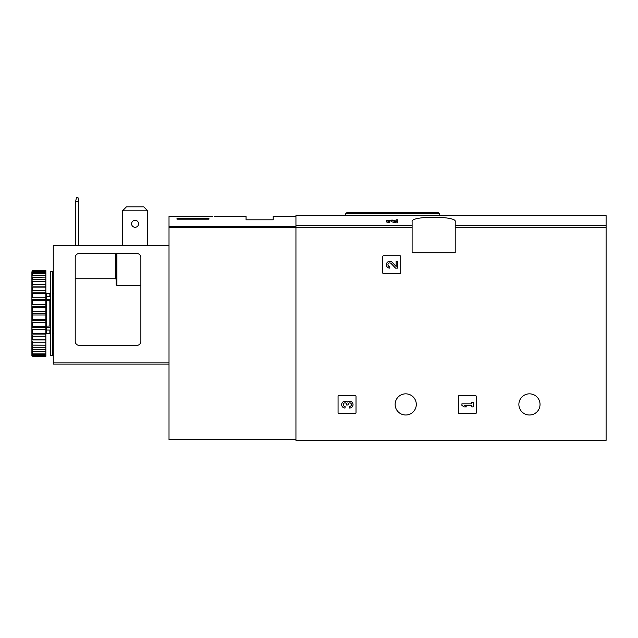 <?xml version="1.0" encoding="UTF-8"?>
<svg xmlns="http://www.w3.org/2000/svg" width="638" height="638" viewBox="0 0 638 638"><rect width="100%" height="100%" fill="white"/><g stroke="black" fill="none" stroke-linecap="round" stroke-linejoin="round"><path stroke-width="0.96" d="M396.142 221.027L392.242 220.054L386.365 220.668L386.357 221.904L389.77 222.853L389.77 221.155L387.952 220.668L391.094 220.333L395.536 221.601L395.536 222.853L397.737 222.853L397.737 219.791L396.142 219.791L396.142 221.131M391.094 220.333L391.094 221.569L395.536 222.853M346.721 215.62L606.1 215.612L606.1 440.348L295.944 440.348L295.944 215.612L346.721 215.612M412.108 221.538L412.108 252.736L455.213 252.736L455.213 221.538C456.84 215.819 410.521 215.819 412.108 221.538M382.768 256.532L382.768 272.897A0.797 0.797 0 0 0 383.566 273.694L399.93 273.694A0.797 0.797 0 0 0 400.728 272.897L400.728 256.532A0.797 0.797 0 0 0 399.93 255.734L383.566 255.734A0.797 0.797 0 0 0 382.768 256.532M458.331 396.437L458.331 412.802A0.797 0.797 0 0 0 459.129 413.599L475.493 413.599A0.797 0.797 0 0 0 476.291 412.802L476.291 396.437A0.797 0.797 0 0 0 475.493 395.64L459.129 395.64A0.797 0.797 0 0 0 458.331 396.437M338.06 396.437L338.06 412.802A0.797 0.797 0 0 0 338.858 413.599L355.222 413.599A0.797 0.797 0 0 0 356.02 412.802L356.02 396.437A0.797 0.797 0 0 0 355.222 395.64L338.858 395.64A0.797 0.797 0 0 0 338.06 396.437M416.295 404.42A10.575 10.575 0 0 0 400.433 395.257A10.575 10.575 0 0 0 400.433 413.584A10.575 10.575 0 0 0 416.295 404.42M540.035 404.42A10.575 10.575 0 0 0 524.173 395.257A10.575 10.575 0 0 0 524.173 413.584A10.575 10.575 0 0 0 540.035 404.42M389.77 221.601L386.365 220.668M397.737 221.601L395.536 221.601M359.29 212.821L438.45 212.821L346.641 212.821L345.644 213.818L345.644 215.612M347.343 402.076A3.413 3.413 0 0 1 352.806 403.399A3.413 3.413 0 0 1 349.616 408.033L349.616 406.438A1.818 1.818 0 0 0 350.525 403.049A1.595 1.595 0 0 0 348.141 404.42L348.141 404.963L346.546 404.963L346.546 404.42A1.595 1.595 0 0 0 344.153 403.049A1.818 1.818 0 0 0 345.062 406.438L345.062 408.033A3.413 3.413 0 0 1 341.88 403.399A3.413 3.413 0 0 1 347.343 402.076M461.92 403.822L461.92 405.417L464.193 406.892L466.474 406.892L464.193 405.417L471.705 405.417L471.705 406.892L473.3 406.892L473.3 402.347L471.705 402.347L471.705 403.822L461.92 403.822M396.142 266.453L392.242 262.362A3.413 3.413 0 0 0 386.636 263.366A3.413 3.413 0 0 0 389.77 268.127L389.77 266.532A1.818 1.818 0 0 1 388.095 263.996A1.818 1.818 0 0 1 391.094 263.462L395.536 268.127L397.737 268.127L397.737 261.301L396.142 261.301L396.142 266.453M212.51 216.609C215.421 216.37 215.421 216.37 212.51 216.609C215.421 216.37 215.421 216.37 212.51 216.609L169.014 216.418L169.014 439.55L295.944 439.55M208.929 219.185L176.997 219.185L176.997 218.467L208.929 218.467L208.929 219.185L208.929 218.467M214.687 216.418L246.053 216.418L246.053 219.807L273.2 219.807L273.2 216.418L295.944 216.418M176.997 219.185L176.997 218.467M143.733 206.832L147.657 210.827L122.512 210.827L126.436 206.832L143.733 206.832M147.657 210.827L147.657 245.55M122.512 210.827L122.512 245.55M136.883 253.533A3.995 3.995 0 0 1 140.87 257.529L140.87 341.354A3.995 3.995 0 0 1 136.883 345.341L79.2 345.341A3.995 3.995 0 0 1 75.212 341.354L75.212 257.529A3.995 3.995 0 0 1 79.2 253.533L136.883 253.533M169.014 245.55L53.257 245.55L53.257 364.107L169.014 364.107M140.87 285.465L116.921 285.465L116.124 284.692L116.124 253.533M115.326 253.533L115.326 278.742L116.124 279.189L115.326 278.742L75.212 278.742M131.595 223.802A3.493 3.493 0 0 1 135.081 220.309A3.493 3.493 0 0 1 138.574 223.802A3.493 3.493 0 0 1 135.081 227.295A3.493 3.493 0 0 1 131.595 223.802M75.611 245.55L75.611 201.648L76.408 197.652L78.003 197.652L78.801 201.648L78.801 245.55M78.801 201.648L75.611 201.648M52.659 313.41L52.659 355.326L50.657 355.326L50.657 271.501L52.659 271.501L52.659 313.41M50.657 300.211L49.86 300.777L49.86 326.042L50.657 326.608M50.657 330.061L46.271 330.061L46.271 326.122L49.86 326.042M50.657 299.581L46.271 299.581L46.271 300.705L49.86 300.777M32.697 315.02L32.697 319.279L45.872 319.279L45.872 311.807L32.697 311.807L31.9 312.58L31.9 314.239L32.697 315.02L45.872 315.02M32.697 319.279L31.9 319.909L31.9 321.544L32.697 322.437L45.872 322.437L45.872 326.568L32.697 326.568L31.9 327.031L31.9 328.594L32.697 329.591L45.872 329.591L45.872 333.459L31.9 333.746L31.9 335.181L32.697 336.242L45.872 336.242L45.872 339.743L32.697 339.743L31.9 339.839L31.9 341.115L32.697 342.207L45.872 342.207L45.872 345.23L31.9 345.134L31.9 346.195L32.697 347.295L45.872 347.295L45.872 349.744L31.9 349.457L31.9 350.286L32.697 351.347L45.872 351.347L45.872 353.157L32.697 353.157L31.9 352.694L31.9 353.261L32.697 354.257L45.872 354.257L45.872 355.358L32.697 355.358L31.9 354.728L31.9 355.518L32.697 356.291L45.872 356.291L45.872 355.358M32.697 322.437L32.697 326.568M32.697 329.591L32.697 333.459M32.697 336.242L32.697 339.743M32.697 342.207L32.697 345.23M32.697 347.295L32.697 349.744M32.697 351.347L32.697 353.157M32.697 354.257L32.697 355.358M31.9 271.804L32.697 270.528L45.872 270.528L32.697 270.903L31.9 271.804L45.872 271.461L45.872 272.57L32.697 272.57L31.9 273.566L31.9 274.133L32.697 273.67L45.872 273.67L45.872 275.472L32.697 275.472L31.9 276.533L31.9 277.363L45.872 277.083L45.872 279.532L32.697 279.532L31.9 280.624L31.9 281.693L45.872 281.597L45.872 284.62L32.697 284.62L31.9 285.712L31.9 286.98L32.697 287.076L45.872 287.076L45.872 290.577L32.697 290.577L31.9 291.638L31.9 293.081L32.697 293.36L45.872 293.36L45.872 297.236L32.697 297.236L31.9 298.233L31.9 299.788L32.697 300.259L45.872 300.259L45.872 304.382L32.697 304.382L31.9 305.283L31.9 306.918L32.697 307.548L45.872 307.548L45.872 311.807M32.697 271.461L32.697 272.57M32.697 273.67L32.697 275.472M32.697 277.083L32.697 279.532M32.697 281.597L32.697 284.62M32.697 287.076L32.697 290.577M32.697 293.36L32.697 297.236M32.697 300.259L32.697 304.382M32.697 307.548L32.697 311.807M31.9 314.239L31.9 319.909M31.9 321.544L31.9 327.031M31.9 328.594L31.9 333.746M31.9 335.181L31.9 339.839M31.9 341.115L31.9 345.134M31.9 346.195L31.9 349.457M31.9 350.286L31.9 352.694M31.9 353.261L31.9 354.728M31.9 272.091L31.9 273.566M31.9 274.133L31.9 276.533M31.9 277.363L31.9 280.624M31.9 281.693L31.9 285.712M31.9 286.98L31.9 291.638M31.9 293.081L31.9 298.233M31.9 299.788L31.9 305.283M31.9 306.918L31.9 312.58M45.872 271.461L45.872 270.903M45.872 273.67L45.872 272.57M45.872 277.083L45.872 275.472M45.872 281.597L45.872 279.532M45.872 287.076L45.872 284.62M45.872 293.36L45.872 290.577M45.872 300.259L45.872 297.236M45.872 307.548L45.872 304.382M45.872 322.437L45.872 319.279M45.872 329.591L45.872 326.568M45.872 336.242L45.872 333.459M45.872 342.207L45.872 339.743M45.872 347.295L45.872 345.23M45.872 351.347L45.872 349.744M45.872 354.257L45.872 353.157M31.9 355.023L32.697 355.916L45.872 355.916M32.697 355.916L31.9 355.518M31.9 313.41L45.872 313.41M31.9 306.248L45.872 306.248M31.9 299.294L45.872 299.294M31.9 292.778L45.872 292.778M31.9 286.885L45.872 286.885M31.9 339.942L45.872 339.942M31.9 334.049L45.872 334.049M31.9 327.525L45.872 327.525M31.9 320.579L45.872 320.579M50.657 327.238L46.271 327.238M46.271 299.581L46.271 296.758L50.657 296.758M53.257 349.536L52.659 349.536M53.257 351.53L52.659 351.53M53.257 280.433L52.659 280.568M53.257 278.591L52.659 278.718M52.659 277.666L53.257 277.793M412.108 225.764L295.944 225.764M606.1 225.764L455.213 225.764M412.108 227.646L295.944 227.646M606.1 227.646L455.213 227.646M439.446 215.612L439.446 213.818L345.644 213.818M295.944 226.426L169.014 226.426M295.944 227.184L169.014 227.184M53.257 362.91L169.014 362.91M116.921 285.465L116.921 253.533M46.67 296.758L46.67 293.456L49.86 293.456L49.86 296.758M46.67 300.777L46.67 326.042M49.86 330.061L49.86 333.371L50.657 334.168M46.67 330.061L46.67 333.371L49.86 333.371M439.446 213.818L438.45 212.821M49.86 293.456L50.657 292.659M53.456 333.371L52.659 334.168M53.456 293.456L52.659 292.659M46.67 293.456L45.872 292.659M46.67 333.371L45.872 334.168"/></g></svg>
